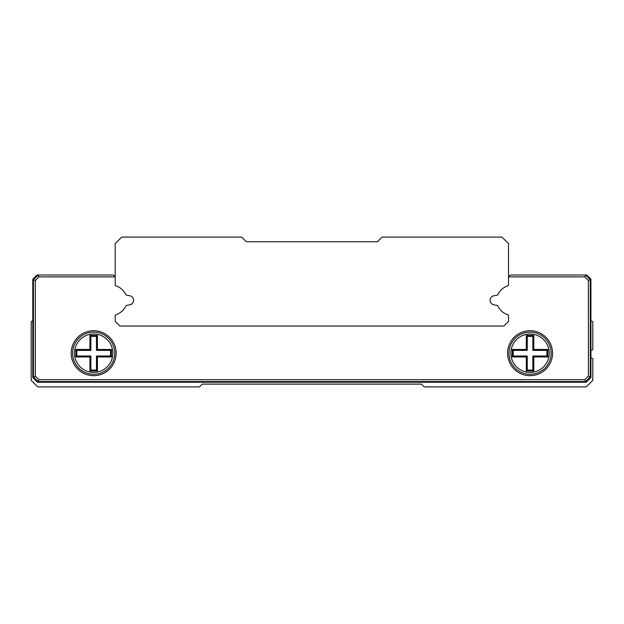 <?xml version="1.0" encoding="UTF-8"?>
<svg xmlns="http://www.w3.org/2000/svg" width="624" height="624" viewBox="0 0 624 624"><rect width="100%" height="100%" fill="white"/><g stroke="black" fill="none" stroke-linecap="round" stroke-linejoin="round"><path stroke-width="0.94" d="M32.791 320.627L31.2 321.547L31.2 380.359L37.752 386.919L199.485 386.919L202.293 384.111L421.426 384.111L424.234 386.919L586.248 386.919L592.8 380.359L592.8 358.605A4.68 4.68 0 0 1 590.928 357.482M590.928 350.797A4.68 4.68 0 0 1 592.8 349.674L592.8 321.703L590.928 320.627M38.906 276.884L38.126 275.012L33.446 279.692L33.446 376.896L38.126 381.576L585.593 381.576L590.273 376.896L590.273 279.692L585.593 275.012L510.393 275.012L508.521 276.884L508.521 284.95L508.521 243.641L501.961 237.081L382.091 237.081L377.411 241.761L246.308 241.761L241.621 237.081L121.758 237.081L115.198 243.641L115.198 284.95L115.198 276.884L113.326 275.012L37.003 275.012L32.791 279.224L32.791 377.551L37.471 382.239L586.248 382.239L590.928 377.551L590.928 279.224L586.716 275.012L585.593 275.012L584.813 276.884L588.401 280.465L588.401 376.124L584.813 379.704L38.906 379.704L35.318 376.124L35.318 280.465L38.906 276.884L115.198 276.884M115.198 321.368L115.198 315.635L115.198 321.368L119.886 326.048L503.833 326.048L508.521 321.368L508.521 315.635A0.936 0.936 0 0 0 507.866 314.746A16.856 16.856 0 0 1 497.804 305.916A0.936 0.936 0 0 0 497.117 305.401L493.639 304.785L497.117 305.401M493.639 295.807A4.618 4.618 0 0 0 493.639 304.785A4.618 4.618 0 0 1 493.639 295.807L497.117 295.191L493.639 295.807M125.915 294.668A16.856 16.856 0 0 0 115.853 285.839A16.856 16.856 0 0 1 125.915 294.668A0.936 0.936 0 0 0 126.602 295.191L130.081 295.792M130.073 304.785A4.618 4.618 0 0 0 130.081 295.807A4.618 4.618 0 0 1 130.073 304.785L126.602 305.401L130.073 304.785M530.057 375.679A22.472 22.472 0 0 1 510.596 341.968A22.472 22.472 0 0 1 549.518 341.968A22.472 22.472 0 0 1 530.057 375.679M93.662 375.679A22.472 22.472 0 0 0 113.123 341.968A22.472 22.472 0 0 0 74.201 341.968A22.472 22.472 0 0 0 93.662 375.679M508.521 276.884L584.813 276.884M72.595 353.207A21.068 21.068 0 0 0 93.662 374.275A21.068 21.068 0 0 0 114.73 353.207A21.068 21.068 0 0 0 93.662 332.132A21.068 21.068 0 0 0 72.595 353.207A21.068 21.068 0 0 0 104.2 371.452A21.068 21.068 0 0 0 104.2 334.955A21.068 21.068 0 0 0 72.595 353.207M90.854 350.392L90.854 336.352L96.47 336.352L96.47 350.392L110.518 350.392L110.518 356.015L96.47 356.015L96.47 370.063L90.854 370.063L90.854 356.015L76.807 356.015L76.807 350.392L90.854 350.392L89.918 349.456L75.871 349.456L75.871 356.951L76.807 356.015M532.865 336.352L532.865 350.392L546.913 350.392L546.913 356.015L532.865 356.015L532.865 370.063L527.249 370.063L527.249 356.015L513.201 356.015L513.201 350.392L527.249 350.392L527.249 336.352L532.865 336.352L533.801 335.416L526.313 335.416L526.313 349.456L512.265 349.456L512.265 356.951L526.313 356.951L526.313 370.999L533.801 370.999L532.865 370.063M527.249 370.063L526.313 370.999M527.249 356.015L526.313 356.951M533.801 370.999L533.801 356.951L532.865 356.015M513.201 356.015L512.265 356.951M533.801 356.951L547.849 356.951L546.913 356.015M513.201 350.392L512.265 349.456M547.849 356.951L547.849 349.456L546.913 350.392M527.249 350.392L526.313 349.456M547.849 349.456L533.801 349.456L532.865 350.392M527.249 336.352L526.313 335.416M76.807 350.392L75.871 349.456M75.871 356.951L89.918 356.951L90.854 356.015M89.918 356.951L89.918 370.999L90.854 370.063M90.854 336.352L89.918 335.416L89.918 349.456M89.918 370.999L97.406 370.999L96.47 370.063M96.47 336.352L97.406 335.416L89.918 335.416M97.406 370.999L97.406 356.951L96.47 356.015M96.47 350.392L97.406 349.456L97.406 335.416M97.406 356.951L111.454 356.951L110.518 356.015M110.518 350.392L111.454 349.456L97.406 349.456M530.057 332.132A21.068 21.068 0 0 0 508.989 353.207A21.068 21.068 0 0 0 530.057 374.275A21.068 21.068 0 0 0 551.125 353.207A21.068 21.068 0 0 0 530.057 332.132A21.068 21.068 0 0 0 508.989 353.207A21.068 21.068 0 0 0 530.057 374.275A21.068 21.068 0 0 0 551.125 353.207A21.068 21.068 0 0 0 530.057 332.132M33.446 279.692L35.318 280.465M33.446 376.896L35.318 376.124M38.126 381.576L38.906 379.704M585.593 381.576L584.813 379.704M590.273 376.896L588.401 376.124M590.273 279.692L588.401 280.465M115.198 284.95A0.936 0.936 0 0 0 115.853 285.839M126.602 305.401A0.936 0.936 0 0 0 125.915 305.916A16.856 16.856 0 0 1 115.853 314.746A0.936 0.936 0 0 0 115.198 315.635M497.117 295.191A0.936 0.936 0 0 0 497.804 294.668A16.856 16.856 0 0 1 507.866 285.839A0.936 0.936 0 0 0 508.521 284.95M112.858 353.207A19.196 19.196 0 0 1 84.061 369.829A19.196 19.196 0 0 1 84.061 336.578A19.196 19.196 0 0 1 112.858 353.207M111.454 356.951L111.454 349.456M530.057 334.004A19.196 19.196 0 0 1 546.679 362.801A19.196 19.196 0 0 1 513.427 362.801A19.196 19.196 0 0 1 530.057 334.004M533.801 349.456L533.801 335.416"/></g></svg>

